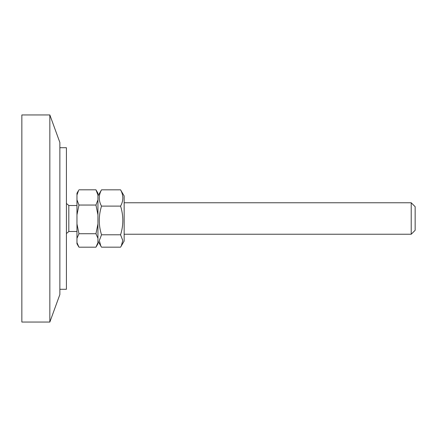 <?xml version="1.0" encoding="UTF-8"?>
<svg xmlns="http://www.w3.org/2000/svg" width="437" height="437" viewBox="0 0 437 437"><rect width="100%" height="100%" fill="white"/><g stroke="black" fill="none" stroke-linecap="round" stroke-linejoin="round"><path stroke-width="0.66" d="M59.864 289.283L66.419 289.283L66.419 147.717L59.864 147.717M49.845 322.053L59.864 294.527L59.864 142.473L49.845 114.947L21.85 114.947L21.85 322.053L49.845 322.053L49.845 114.947M411.217 202.768L411.217 234.232L415.15 230.299L415.15 206.701L411.217 202.768L124.157 202.768M78.633 190.357L76.967 195.017L76.967 193.23L78.633 190.357M78.633 246.643L76.967 243.77L76.967 242.59L78.96 247.189L95.949 247.189L97.943 242.59L97.943 243.77L96.277 246.643M76.967 199.84L78.96 205.046L76.967 214.851L76.967 195.017M76.967 223.93L78.96 233.735L76.967 238.329L76.967 214.851M95.949 189.811L97.943 193.23L97.943 195.017L95.949 189.811L78.96 189.811M95.949 205.046L97.943 199.84L97.943 214.851L95.949 205.046L78.96 205.046M95.949 233.735L97.943 223.93L97.943 238.329L95.949 233.735L78.96 233.735M97.943 214.851L97.943 223.93M97.943 195.017L97.943 199.84M97.943 238.329L97.943 242.59M76.967 242.59L76.967 238.329M66.419 203.522A18.283 18.283 0 0 1 68.811 205.521L68.811 231.479L76.967 231.479M124.157 195.956L124.157 241.044L121.24 246.091L122.781 240.53L120.568 234.789C123.567 225.23 123.567 215.676 120.568 206.117C123.567 200.687 123.567 195.263 120.568 189.833L124.157 195.956M97.943 195.956L101.526 189.833C98.533 195.263 98.533 200.687 101.526 206.117C98.533 215.676 98.533 225.23 101.526 234.789L99.314 240.53L100.854 246.091L101.526 247.167L120.568 247.167L121.24 246.091M101.526 234.789L120.568 234.789M101.526 206.117L120.568 206.117M101.526 189.833L120.568 189.833M124.157 234.232L411.217 234.232M66.419 233.478A18.283 18.283 0 0 0 68.811 231.479M68.811 205.521L76.967 205.521M97.943 241.044L100.854 246.091"/></g></svg>
